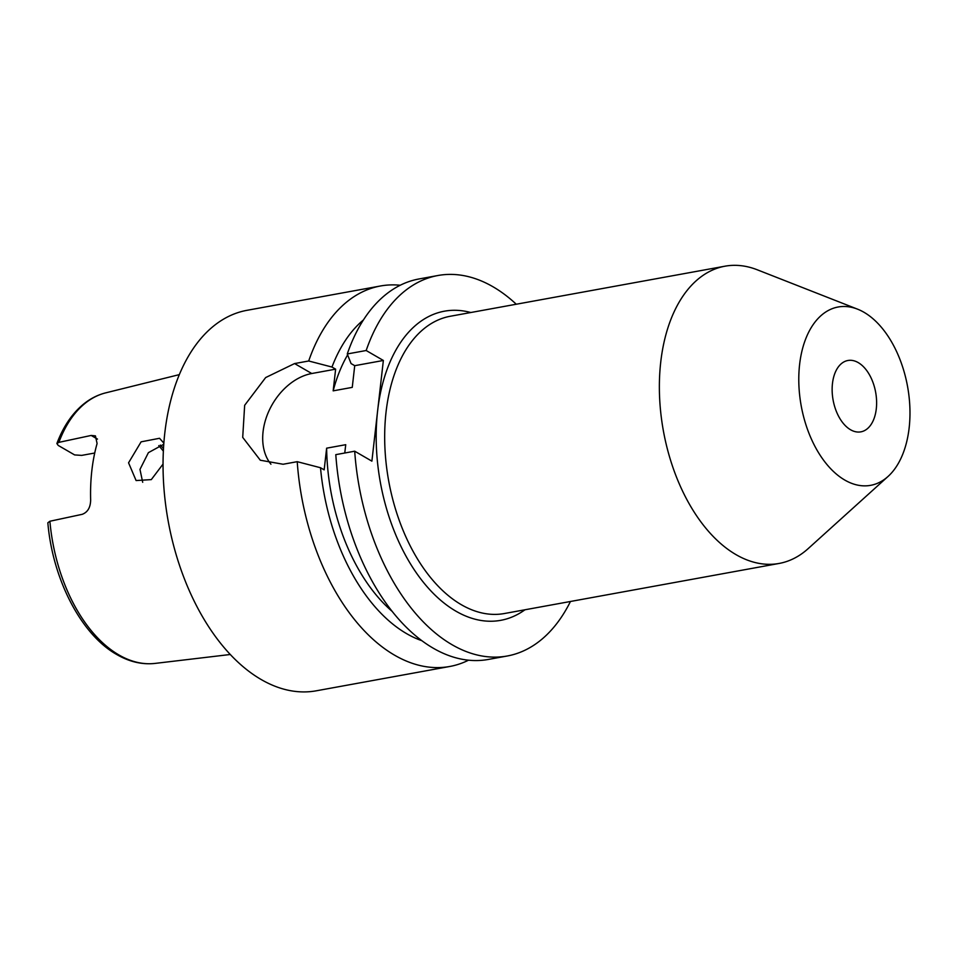 <?xml version="1.0" encoding="UTF-8"?>
<svg xmlns="http://www.w3.org/2000/svg" width="957" height="957" viewBox="0 0 957 957"><rect width="100%" height="100%" fill="white"/><g stroke="black" fill="none" stroke-linecap="round" stroke-linejoin="round"><path stroke-width="1.44" d="M832.47 383.494A36.258 21.616 -100.3 0 1 847.878 360.502A36.258 21.616 -100.3 0 1 876.289 408.854A36.258 21.616 -100.3 0 1 860.881 431.846A36.258 21.616 -100.3 0 1 832.47 383.494M909.15 427.875A90.64 54.047 -100.3 0 1 888.036 476.466A90.64 54.047 -100.3 0 1 825.484 462.71A90.64 54.047 -100.3 0 1 799.609 364.461A90.64 54.047 -100.3 0 1 857.544 309.159A90.64 54.047 -100.3 0 1 909.15 427.875M888.036 476.466L808.127 548.66A151.074 90.078 -100.3 0 1 779.118 563.446A151.074 90.078 -100.3 0 1 736.089 554.677A151.074 90.078 -100.3 0 1 660.749 361.985A151.074 90.078 -100.3 0 1 724.939 266.202A151.074 90.078 -100.3 0 1 757.298 269.802L857.544 309.159M142.701 482.304L139.973 469.409L148.395 452.661L163.755 444.275M163.838 443.139L159.544 438.282L141.11 441.835L128.561 462.805L136.097 480.558L151.302 479.613L163.037 464.085M97.47 439.096L91.178 435.447L58.879 442.361L56.894 443.534L58.198 445.412L74.622 454.922L81.704 455.388L94.731 453.02M91.178 435.447L95.425 435.866L97.088 443.534A140.356 83.678 79.7 0 0 90.652 500.033C90.484 507.497 87.673 512.27 82.194 514.328L49.896 521.242A137.617 82.051 79.7 0 0 118.943 654.959A137.617 82.051 79.7 0 0 155.106 663.404C142.234 664.828 129.458 661.873 116.79 654.552C81.118 634.599 52.587 579.176 47.85 522.785L49.896 521.242M160.333 445.077A102.734 61.248 -100.3 0 1 163.491 448.546M570.456 601.486A193.374 115.295 -100.3 0 1 507.234 656A193.374 115.295 -100.3 0 1 452.159 644.779A193.374 115.295 -100.3 0 1 354.7 451.202L335.799 454.647A193.374 115.295 -100.3 0 0 433.27 648.212A193.374 115.295 -100.3 0 0 488.345 659.445L507.234 656M421.905 640.712A172.009 102.555 -100.3 0 1 406.689 633.69A172.009 102.555 -100.3 0 1 320.499 467.734L297.22 461.681L283.105 464.253L260.304 460.221L242.707 437.373L244.657 405.301L265.663 377.56L294.577 363.564L311.767 373.517L335.632 369.163L331.971 367.045L308.704 360.992A193.374 115.295 -100.3 0 1 380.408 285.999A193.374 115.295 -100.3 0 1 400.205 285.258M468.547 660.186A193.374 115.295 -100.3 0 1 449.766 666.479A193.374 115.295 -100.3 0 1 394.691 655.246A193.374 115.295 -100.3 0 1 297.22 461.681M449.766 666.479L316.324 690.798A193.374 115.295 -100.3 0 1 261.249 679.566A193.374 115.295 -100.3 0 1 163.264 476.419A193.374 115.295 -100.3 0 1 246.978 310.319L380.408 285.999M308.704 360.992L294.577 363.564M331.971 367.045A172.009 102.555 -100.3 0 1 363.433 319.937M335.632 369.163L333.168 390.851A160.142 95.485 -100.3 0 1 347.63 354.88M333.168 390.851L352.26 387.37L354.724 365.682L383.362 360.466L366.172 350.513L347.271 353.958L351.063 363.564L354.724 365.682M344.771 453.008L345.728 444.694L326.636 448.175L324.16 469.851L320.499 467.734M347.271 353.958A193.374 115.295 -100.3 0 1 418.987 278.966L437.887 275.52A193.374 115.295 -100.3 0 1 516.278 304.23M366.172 350.513A193.374 115.295 -100.3 0 1 437.887 275.52M383.362 360.466L371.89 461.154L354.7 451.202M392.274 611.487A160.142 95.485 -100.3 0 1 326.636 448.175M158.766 445.639A106.215 63.329 -100.3 0 1 163.348 451.154M311.767 373.517A54.382 38.938 -59.9 0 0 268.821 411.199A54.382 38.938 -59.9 0 0 270.939 464.217M524.962 609.776A157.115 93.678 -100.3 0 1 455.987 611.212A157.115 93.678 -100.3 0 1 377.62 410.804A157.115 93.678 -100.3 0 1 470.784 312.52M724.939 266.202L450.245 316.265A151.074 90.078 79.7 0 0 384.846 446.034A151.074 90.078 79.7 0 0 461.394 604.74A151.074 90.078 79.7 0 0 504.423 613.521L779.118 563.446M56.882 443.534C63.222 426.726 72.038 413.651 83.331 404.297C90.197 398.674 97.686 394.858 105.796 392.837A137.617 82.051 79.7 0 0 58.879 442.361M105.796 392.837L179.294 374.63M155.106 663.404L230.302 654.492"/></g></svg>

